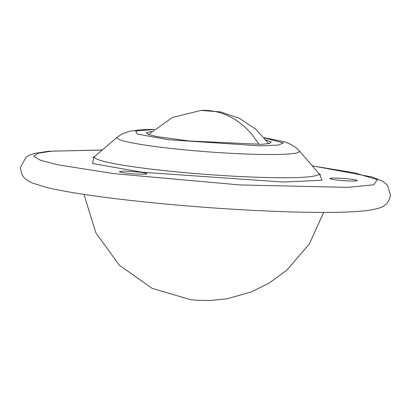 <?xml version="1.0" encoding="UTF-8"?>
<svg xmlns="http://www.w3.org/2000/svg" width="411" height="411" viewBox="0 0 411 411"><rect width="100%" height="100%" fill="white"/><g stroke="black" fill="none" stroke-linecap="round" stroke-linejoin="round"><path stroke-width="0.62" d="M319.373 173.94L322.054 180.229L283.492 182.052L142.114 172.235L92.485 163.506L93.985 156.997M266.071 139.961L271.224 142.062L269.364 143.465L261.679 144.318L189.276 140.999L156.838 136.606L148.314 134.464L146.362 132.671L151.767 131.366M102.205 150.056L51.678 151.176L38.089 153.226L33.841 156.329L40.555 160.316L57.848 164.816L114.299 173.689L239.88 184.94L347.773 187.375L373.676 184.796L377.365 179.71L354.76 172.877L312.283 165.854M357.241 180.614A13.722 1.094 4.3 0 0 357.251 180.578A13.722 1.094 4.3 0 0 343.873 178.477A13.722 1.094 4.3 0 0 329.889 178.482A13.722 1.094 4.3 0 0 329.879 178.518A13.722 1.094 4.3 0 0 343.257 180.624A13.722 1.094 4.3 0 0 357.241 180.614M125.879 173.082A13.722 1.094 4.3 0 0 139.755 174.151A13.722 1.094 4.3 0 0 146.866 173.73A13.722 1.094 4.3 0 0 140.485 172.317A13.722 1.094 4.3 0 0 126.609 171.248A13.722 1.094 4.3 0 0 119.498 171.67A13.722 1.094 4.3 0 0 125.879 173.082M92.763 157.644L94.879 156.319A112.532 8.965 4.3 0 0 146.794 168.577A112.532 8.965 4.3 0 0 264.468 177.47A112.532 8.965 4.3 0 0 318.592 173.144L320.482 174.767M264.35 137.849L283.328 142.961L278.391 145.052L260.44 145.869L168.931 139.771L137.248 134.063L135.635 131.022L153.791 129.537M264.191 137.664L283.554 141.625L287.685 143.002L290.675 144.297L295.797 147.503L299.249 150.796A91.499 7.29 -175.7 0 1 255.241 154.315A91.499 7.29 -175.7 0 1 159.56 147.087A91.499 7.29 -175.7 0 1 117.346 137.12L94.879 156.319M268.768 143.593L255.57 129.028L239.14 118.229L220.522 111.9L200.912 110.436A77.813 65.842 87 0 1 258.817 144.436M312.221 165.782L372.392 177.043L382.204 181.035L385.893 183.748L387.712 185.787L390.45 195.055C388.863 203.656 384.48 205.146 384.254 205.557C382.826 207.159 378.033 208.701 369.874 210.17C358.253 211.835 340.549 212.574 316.763 212.389C299.049 212.261 279.223 211.655 257.281 210.581C206.096 207.976 157.613 203.856 111.838 198.22C82.801 194.578 60.7 190.894 45.534 187.164L32.202 182.952L27.748 180.619C26.91 179.674 21.12 177.891 20.55 167.241L26.037 157.264L29.659 155.096L34.401 153.457L48.668 151.243L102.277 149.994M83.993 194.393L95.789 232.724L119.329 265.198L152.085 288.327L190.339 299.624L196.581 300.251L209.841 300.539L227.216 298.751L251.296 291.928L268.917 283.23L286.801 270.212L309.355 243.944L323.663 212.415M299.249 150.796L318.592 173.144M153.971 129.378L140.68 129.789L129.84 131.166L122.401 133.755L117.346 137.12M200.912 110.436L172.415 117.469L148.556 134.551"/></g></svg>
